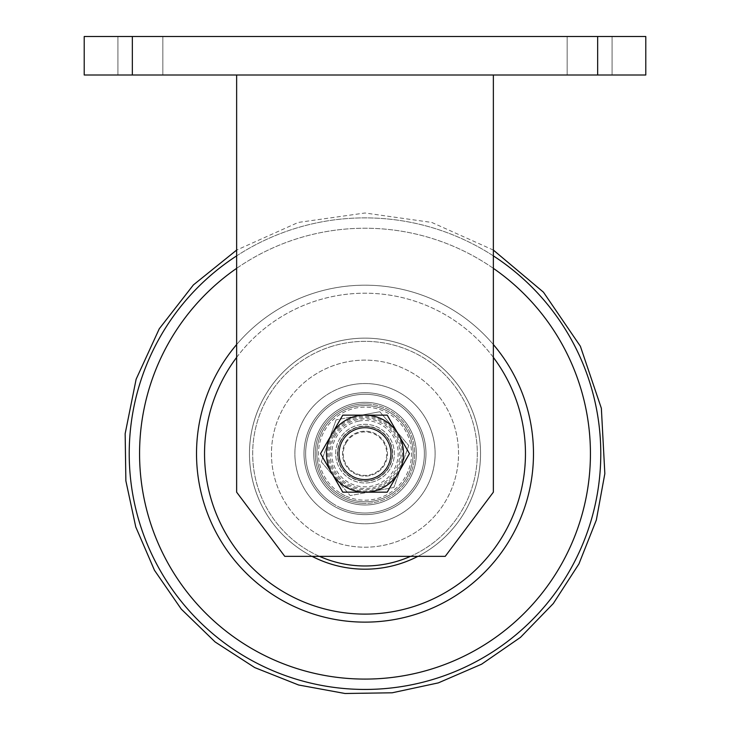 <?xml version="1.0" encoding="UTF-8"?>
<svg xmlns="http://www.w3.org/2000/svg" width="730" height="730" viewBox="0 0 730 730"><rect width="100%" height="100%" fill="white"/><g stroke="black" fill="none" stroke-linecap="round" stroke-linejoin="round"><path stroke-width="0.55" stroke-dasharray="3.65 2.74" d="M117.913 75.008L117.913 36.5L162.836 36.5L117.913 36.5L117.913 75.008L162.836 75.008L117.913 75.008L117.913 36.5L117.913 75.008M567.164 75.008L567.164 36.5L612.087 36.5L567.164 36.5L567.164 75.008L612.087 75.008L567.164 75.008L567.164 36.5L567.164 75.008M391.152 453.659A26.152 26.152 0 0 1 365 479.811A26.152 26.152 0 0 1 338.848 453.659A26.152 26.152 0 0 0 365 479.811A26.152 26.152 0 0 0 391.152 453.659A26.152 26.152 0 0 0 365 427.506A26.152 26.152 0 0 0 338.848 453.659A26.152 26.152 0 0 0 365 479.811A26.152 26.152 0 0 0 391.152 453.659A26.152 26.152 0 0 0 365 427.506A26.152 26.152 0 0 0 338.848 453.659A26.152 26.152 0 0 0 365 479.811A26.152 26.152 0 0 0 391.152 453.659A26.152 26.152 0 0 0 365 427.506A26.152 26.152 0 0 0 338.848 453.659A26.152 26.152 0 0 1 365 427.506A26.152 26.152 0 0 1 391.152 453.659M589.621 75.008L612.087 75.008L589.621 75.008M493.361 75.008L236.639 75.008L493.361 75.008L236.639 75.008L493.361 75.008L493.361 492.166L493.361 75.008L493.361 492.166L445.227 556.351L284.773 556.351L445.227 556.351L493.361 492.166L445.227 556.351L284.773 556.351L236.639 492.166L236.639 75.008L236.639 492.166L284.773 556.351L236.639 492.166L236.639 75.008M84.215 75.008L132.349 75.008L132.349 36.5L84.215 36.5L84.215 75.008M597.651 75.008L645.785 75.008L645.785 36.5L597.651 36.5L597.651 75.008L132.349 75.008M589.621 36.5L612.087 36.5L589.621 36.5M597.651 36.5L132.349 36.5M612.087 75.008L612.087 36.5L612.087 75.008M162.836 75.008L162.836 36.5L162.836 75.008M346.175 442.791A21.736 21.736 0 0 1 375.868 434.843A21.736 21.736 0 0 1 383.825 464.526A21.736 21.736 0 0 1 354.132 472.483A21.736 21.736 0 0 1 346.175 442.791M387.228 466.497A25.669 25.669 0 0 0 377.839 431.43A25.669 25.669 0 0 0 342.772 440.829A25.669 25.669 0 0 0 352.161 475.896A25.669 25.669 0 0 0 387.228 466.497A25.669 25.669 0 0 1 352.161 475.896A25.669 25.669 0 0 1 342.772 440.829A25.669 25.669 0 0 1 377.839 431.43A25.669 25.669 0 0 1 387.228 466.497A25.669 25.669 0 0 0 377.839 431.43A25.669 25.669 0 0 0 342.772 440.829M333.747 435.618A36.08 36.08 0 0 1 383.04 422.415A36.08 36.08 0 0 1 396.253 471.708A36.08 36.08 0 0 1 346.96 484.912A36.08 36.08 0 0 1 333.747 435.618M387.228 492.166L342.772 492.166L320.534 453.659L342.772 415.151L387.228 415.151L409.466 453.659L387.228 492.166M345.226 495.78A46.528 46.528 0 0 1 322.879 433.885A46.528 46.528 0 0 1 384.774 411.547A46.528 46.528 0 0 1 407.121 473.432A46.528 46.528 0 0 1 345.226 495.78M385.458 410.087A48.134 48.134 0 0 0 321.428 433.209A48.134 48.134 0 0 0 344.542 497.23A48.134 48.134 0 0 0 408.572 474.117A48.134 48.134 0 0 0 385.458 410.087A48.134 48.134 0 0 0 321.428 433.209A48.134 48.134 0 0 0 344.542 497.23A48.134 48.134 0 0 0 408.572 474.117A48.134 48.134 0 0 0 385.458 410.087M390.231 399.921A59.367 59.367 0 0 0 311.263 428.437A59.367 59.367 0 0 0 339.769 507.396A59.367 59.367 0 0 1 311.263 428.437A59.367 59.367 0 0 1 390.231 399.921A59.367 59.367 0 0 1 418.737 478.889A59.367 59.367 0 0 1 339.769 507.396A59.367 59.367 0 0 0 418.737 478.889A59.367 59.367 0 0 0 390.231 399.921M339.094 508.856A60.973 60.973 0 0 1 309.812 427.753A60.973 60.973 0 0 1 390.906 398.471A60.973 60.973 0 0 0 309.812 427.753A60.973 60.973 0 0 0 339.094 508.856A60.973 60.973 0 0 0 420.188 479.573A60.973 60.973 0 0 0 390.906 398.471A60.973 60.973 0 0 1 420.188 479.573A60.973 60.973 0 0 1 339.094 508.856M353.411 478.351A27.275 27.275 0 0 0 389.692 465.256A27.275 27.275 0 0 0 376.589 428.975A27.275 27.275 0 0 1 389.692 465.256A27.275 27.275 0 0 1 353.411 478.351A27.275 27.275 0 0 1 340.308 442.07A27.275 27.275 0 0 1 376.589 428.975A27.275 27.275 0 0 0 340.308 442.07A27.275 27.275 0 0 0 353.411 478.351M375.913 430.426A25.669 25.669 0 0 1 388.241 464.572A25.669 25.669 0 0 1 354.087 476.9A25.669 25.669 0 0 0 388.241 464.572A25.669 25.669 0 0 0 375.913 430.426A25.669 25.669 0 0 0 341.759 442.754A25.669 25.669 0 0 0 354.087 476.9A25.669 25.669 0 0 1 341.759 442.754A25.669 25.669 0 0 1 375.913 430.426M340.609 493.288A46.528 46.528 0 0 0 404.621 478.05A46.528 46.528 0 0 0 389.391 414.038A46.528 46.528 0 0 0 325.379 429.267A46.528 46.528 0 0 0 340.609 493.288M390.231 412.669A48.134 48.134 0 0 1 405.99 478.898A48.134 48.134 0 0 1 339.769 494.648A48.134 48.134 0 0 1 324.01 428.428A48.134 48.134 0 0 1 390.231 412.669A48.134 48.134 0 0 1 405.99 478.898A48.134 48.134 0 0 1 339.769 494.648A48.134 48.134 0 0 1 324.01 428.428A48.134 48.134 0 0 1 390.231 412.669M396.125 403.106A59.367 59.367 0 0 1 415.552 484.784A59.367 59.367 0 0 1 333.875 504.211A59.367 59.367 0 0 0 415.552 484.784A59.367 59.367 0 0 0 396.125 403.106A59.367 59.367 0 0 0 314.447 422.542A59.367 59.367 0 0 0 333.875 504.211A59.367 59.367 0 0 1 314.447 422.542A59.367 59.367 0 0 1 396.125 403.106M333.035 505.58A60.973 60.973 0 0 0 416.921 485.623A60.973 60.973 0 0 0 396.965 401.737A60.973 60.973 0 0 1 416.921 485.623A60.973 60.973 0 0 1 333.035 505.58A60.973 60.973 0 0 1 313.079 421.694A60.973 60.973 0 0 1 396.965 401.737A60.973 60.973 0 0 0 313.079 421.694A60.973 60.973 0 0 0 333.035 505.58M350.701 476.891A27.275 27.275 0 0 1 341.777 439.36A27.275 27.275 0 0 1 379.299 430.435A27.275 27.275 0 0 0 341.777 439.36A27.275 27.275 0 0 0 350.701 476.891A27.275 27.275 0 0 0 388.223 467.957A27.275 27.275 0 0 0 379.299 430.435A27.275 27.275 0 0 1 388.223 467.957A27.275 27.275 0 0 1 350.701 476.891M378.459 431.804A25.669 25.669 0 0 0 343.137 440.199A25.669 25.669 0 0 0 351.541 475.522A25.669 25.669 0 0 1 343.137 440.199A25.669 25.669 0 0 1 378.459 431.804A25.669 25.669 0 0 1 386.863 467.118A25.669 25.669 0 0 1 351.541 475.522A25.669 25.669 0 0 0 386.863 467.118A25.669 25.669 0 0 0 378.459 431.804M372.045 491.518A38.508 38.508 0 0 0 394.264 428.629A38.508 38.508 0 0 1 372.045 491.518A38.508 38.508 0 0 1 328.692 440.829A38.508 38.508 0 0 1 394.264 428.629L379.81 411.738L394.264 428.629A38.508 38.508 0 0 0 357.955 415.808A38.508 38.508 0 0 1 402.86 446.614A38.508 38.508 0 0 1 372.045 491.518L393.899 487.448L408.718 445.528L394.264 428.629L408.718 445.528L393.899 487.448L372.045 491.518A38.508 38.508 0 0 1 327.14 460.703A38.508 38.508 0 0 1 357.955 415.808L379.81 411.738L357.955 415.808A38.508 38.508 0 0 0 328.692 440.829L321.282 461.798L350.19 495.588L372.045 491.518L350.19 495.588L335.736 478.688A38.508 38.508 0 0 0 402.86 446.614A38.508 38.508 0 0 0 357.955 415.808L336.101 419.869L357.955 415.808M370.365 482.503A29.337 29.337 0 0 1 336.156 459.024A29.337 29.337 0 0 1 359.635 424.814A29.337 29.337 0 0 1 393.844 448.293A29.337 29.337 0 0 1 370.365 482.503A29.337 29.337 0 0 1 336.156 459.024A29.337 29.337 0 0 1 359.635 424.814A29.337 29.337 0 0 1 393.844 448.293A29.337 29.337 0 0 1 370.365 482.503M369.699 478.898A25.669 25.669 0 0 1 339.76 458.358A25.669 25.669 0 0 1 360.301 428.419A25.669 25.669 0 0 1 390.24 448.968A25.669 25.669 0 0 1 369.699 478.898A25.669 25.669 0 0 1 339.76 458.358A25.669 25.669 0 0 1 360.301 428.419A25.669 25.669 0 0 1 390.24 448.968A25.669 25.669 0 0 1 369.699 478.898M369.106 475.741A22.466 22.466 0 0 1 342.918 457.774A22.466 22.466 0 0 1 360.894 431.576A22.466 22.466 0 0 1 387.082 449.552A22.466 22.466 0 0 1 369.106 475.741A22.466 22.466 0 0 1 342.918 457.774A22.466 22.466 0 0 1 360.894 431.576A22.466 22.466 0 0 1 387.082 449.552A22.466 22.466 0 0 1 369.106 475.741M336.101 419.869L321.282 461.798L335.736 478.688A38.508 38.508 0 0 1 328.692 440.829L336.101 419.869M205.112 440.336A160.445 160.445 0 0 1 378.322 293.77A160.445 160.445 0 0 1 524.888 466.99A160.445 160.445 0 0 1 351.677 613.556A160.445 160.445 0 0 1 205.112 440.336M197.109 439.67A168.466 168.466 0 0 1 378.989 285.777A168.466 168.466 0 0 1 532.891 467.656A168.466 168.466 0 0 1 351.011 621.549A168.466 168.466 0 0 1 197.109 439.67M249.879 444.068A115.522 115.522 0 0 1 374.599 338.537A115.522 115.522 0 0 1 480.121 463.258A115.522 115.522 0 0 1 355.401 568.779A115.522 115.522 0 0 1 249.879 444.068A115.522 115.522 0 0 1 374.599 338.537A115.522 115.522 0 0 1 480.121 463.258A115.522 115.522 0 0 1 355.401 568.779A115.522 115.522 0 0 1 249.879 444.068A115.522 115.522 0 0 1 374.599 338.537A115.522 115.522 0 0 1 417.925 556.351A115.522 115.522 0 0 0 455.091 381.352A115.522 115.522 0 0 0 292.693 363.567A115.522 115.522 0 0 0 312.075 556.351A115.522 115.522 0 0 1 374.599 338.537A115.522 115.522 0 0 1 480.121 463.258A115.522 115.522 0 0 1 355.401 568.779A115.522 115.522 0 0 1 249.879 444.068M236.639 344.542A168.466 168.466 0 0 1 493.361 344.542M493.361 357.39A160.445 160.445 0 0 0 236.639 357.39M423.546 526.613A93.54 93.54 0 0 0 437.954 395.113A93.54 93.54 0 0 0 306.454 380.713A93.54 93.54 0 0 0 292.046 512.214A93.54 93.54 0 0 0 423.546 526.613A93.54 93.54 0 0 0 437.954 395.113A93.54 93.54 0 0 0 306.454 380.713A93.54 93.54 0 0 0 292.046 512.214A93.54 93.54 0 0 0 423.546 526.613A93.54 93.54 0 0 0 437.954 395.113A93.54 93.54 0 0 0 306.454 380.713A93.54 93.54 0 0 0 292.046 512.214A93.54 93.54 0 0 0 423.546 526.613M321.118 398.981A70.117 70.117 0 0 0 310.314 497.55A70.117 70.117 0 0 0 408.882 508.345A70.117 70.117 0 0 0 419.686 409.776A70.117 70.117 0 0 0 321.118 398.981A70.117 70.117 0 0 0 310.314 497.55A70.117 70.117 0 0 0 408.882 508.345A70.117 70.117 0 0 0 419.686 409.776A70.117 70.117 0 0 0 321.118 398.981A70.117 70.117 0 0 0 310.314 497.55A70.117 70.117 0 0 0 408.882 508.345A70.117 70.117 0 0 0 419.686 409.776A70.117 70.117 0 0 0 321.118 398.981M334.869 416.118A48.134 48.134 0 0 0 327.46 483.789A48.134 48.134 0 0 0 395.131 491.199A48.134 48.134 0 0 0 402.54 423.537A48.134 48.134 0 0 0 334.869 416.118A48.134 48.134 0 0 0 327.46 483.789A48.134 48.134 0 0 0 395.131 491.199A48.134 48.134 0 0 0 402.54 423.537A48.134 48.134 0 0 0 334.869 416.118A48.134 48.134 0 0 1 402.54 423.537A48.134 48.134 0 0 1 395.131 491.199A48.134 48.134 0 0 0 402.54 423.537A48.134 48.134 0 0 0 334.869 416.118M332.862 413.618A51.346 51.346 0 0 0 324.959 485.797A51.346 51.346 0 0 0 397.138 493.699A51.346 51.346 0 0 0 405.041 421.529A51.346 51.346 0 0 0 332.862 413.618A51.346 51.346 0 0 0 324.959 485.797A51.346 51.346 0 0 0 397.138 493.699A51.346 51.346 0 0 0 405.041 421.529A51.346 51.346 0 0 0 332.862 413.618M400.031 563.742A115.522 115.522 0 0 1 254.916 488.689A115.522 115.522 0 0 1 329.969 343.575A115.522 115.522 0 0 1 471.762 409.53A115.522 115.522 0 0 1 417.925 556.351M393.37 542.801A93.54 93.54 0 0 1 275.867 482.028A93.54 93.54 0 0 1 336.63 364.526A93.54 93.54 0 0 1 454.133 425.298A93.54 93.54 0 0 1 393.37 542.801A93.54 93.54 0 0 1 275.867 482.028A93.54 93.54 0 0 1 336.63 364.526A93.54 93.54 0 0 1 454.133 425.298A93.54 93.54 0 0 1 393.37 542.801A93.54 93.54 0 0 1 275.867 482.028A93.54 93.54 0 0 1 336.63 364.526A93.54 93.54 0 0 1 454.133 425.298A93.54 93.54 0 0 1 393.37 542.801M343.739 386.845A70.117 70.117 0 0 1 431.813 432.397A70.117 70.117 0 0 1 386.261 520.472A70.117 70.117 0 0 1 298.187 474.92A70.117 70.117 0 0 1 343.739 386.845A70.117 70.117 0 0 1 431.813 432.397A70.117 70.117 0 0 1 386.261 520.472A70.117 70.117 0 0 1 298.187 474.92A70.117 70.117 0 0 1 343.739 386.845A70.117 70.117 0 0 1 431.813 432.397A70.117 70.117 0 0 1 386.261 520.472A70.117 70.117 0 0 1 298.187 474.92A70.117 70.117 0 0 1 343.739 386.845M350.4 407.796A48.134 48.134 0 0 1 410.871 439.068A48.134 48.134 0 0 1 379.6 499.53A48.134 48.134 0 0 1 319.129 468.258A48.134 48.134 0 0 1 350.4 407.796A48.134 48.134 0 0 1 410.871 439.068A48.134 48.134 0 0 1 379.6 499.53A48.134 48.134 0 0 1 319.129 468.258A48.134 48.134 0 0 1 350.4 407.796A48.134 48.134 0 0 0 319.129 468.258A48.134 48.134 0 0 0 379.6 499.53A48.134 48.134 0 0 1 319.129 468.258A48.134 48.134 0 0 1 350.4 407.796M349.433 404.739A51.346 51.346 0 0 1 413.928 438.091A51.346 51.346 0 0 1 380.567 502.587A51.346 51.346 0 0 1 316.072 469.235A51.346 51.346 0 0 1 349.433 404.739A51.346 51.346 0 0 1 413.928 438.091A51.346 51.346 0 0 1 380.567 502.587A51.346 51.346 0 0 1 316.072 469.235A51.346 51.346 0 0 1 349.433 404.739M369.261 402.495A51.346 51.346 0 0 0 313.836 449.397A51.346 51.346 0 0 0 360.739 504.822A51.346 51.346 0 0 1 313.836 449.397A51.346 51.346 0 0 1 369.261 402.495A51.346 51.346 0 0 1 416.164 457.929A51.346 51.346 0 0 1 360.739 504.822A51.346 51.346 0 0 0 416.164 457.929A51.346 51.346 0 0 0 369.261 402.495M360.866 503.226A49.74 49.74 0 0 1 315.433 449.534A49.74 49.74 0 0 1 369.134 404.091A49.74 49.74 0 0 0 315.433 449.534A49.74 49.74 0 0 0 360.866 503.226A49.74 49.74 0 0 0 414.567 457.792A49.74 49.74 0 0 0 369.134 404.091A49.74 49.74 0 0 1 414.567 457.792A49.74 49.74 0 0 1 360.866 503.226M341.102 439.862A27.594 27.594 0 0 0 351.203 477.557A27.594 27.594 0 0 0 388.898 467.455A27.594 27.594 0 0 0 378.797 429.76A27.594 27.594 0 0 0 341.102 439.862M334.86 436.257A34.803 34.803 0 0 1 382.401 423.519A34.803 34.803 0 0 1 395.14 471.06A34.803 34.803 0 0 1 347.599 483.798A34.803 34.803 0 0 1 334.86 436.257M332.643 434.98A37.367 37.367 0 0 0 346.312 486.025A37.367 37.367 0 0 0 397.357 472.346A37.367 37.367 0 0 0 383.688 421.301A37.367 37.367 0 0 0 332.643 434.98M358.932 421.064A33.16 33.16 0 0 1 397.604 447.599A33.16 33.16 0 0 1 371.068 486.262A33.16 33.16 0 0 1 332.396 459.727A33.16 33.16 0 0 1 358.932 421.064M589.648 472.383A225.424 225.424 0 0 1 346.276 678.307A225.424 225.424 0 0 1 140.352 434.934A225.424 225.424 0 0 1 383.724 229.01A225.424 225.424 0 0 1 589.648 472.383M599.96 473.241A235.781 235.781 0 0 0 384.582 218.699A235.781 235.781 0 0 0 130.04 434.076A235.781 235.781 0 0 0 345.418 688.627A235.781 235.781 0 0 0 599.96 473.241M236.639 255.883A235.781 235.781 0 0 1 493.361 255.883M493.361 268.348A225.424 225.424 0 0 0 236.639 268.348M410.497 556.351A112.31 112.31 0 0 0 452.591 383.359A112.31 112.31 0 0 0 294.701 366.068A112.31 112.31 0 0 0 319.503 556.351M330.945 346.64A112.31 112.31 0 0 1 472.027 419.604A112.31 112.31 0 0 1 399.054 560.686A112.31 112.31 0 0 1 257.973 487.722A112.31 112.31 0 0 1 330.945 346.64M493.361 250.08L431.804 222.449L365 212.996L298.196 222.449L236.639 250.08"/><path stroke-width="1.09" d="M132.349 75.008L84.215 75.008L84.215 36.5L132.349 36.5L132.349 75.008L597.651 75.008L597.651 36.5L645.785 36.5L645.785 75.008L597.651 75.008M132.349 36.5L597.651 36.5M493.361 75.008L493.361 492.166L445.227 556.351L284.773 556.351L236.639 492.166L236.639 75.008M365 492.166L387.228 492.166L398.352 472.912L409.466 453.659L398.352 434.405A38.508 38.508 0 0 1 365 492.166A38.508 38.508 0 0 1 331.648 472.912L342.772 492.166L365 492.166M320.534 453.659L342.772 415.151L387.228 415.151L398.352 434.405A38.508 38.508 0 0 0 331.648 434.405A38.508 38.508 0 0 0 331.648 472.912L320.534 453.659M493.361 344.542A168.466 168.466 0 0 1 351.011 621.549A168.466 168.466 0 0 1 236.639 344.542M236.639 357.39A160.445 160.445 0 0 0 351.677 613.556A160.445 160.445 0 0 0 493.361 357.39M417.925 556.351A115.522 115.522 0 0 1 312.075 556.351A115.522 115.522 0 0 0 417.925 556.351A115.522 115.522 0 0 1 400.031 563.742M493.361 255.883A235.781 235.781 0 0 1 345.418 688.627A235.781 235.781 0 0 1 236.639 255.883M236.639 268.348A225.424 225.424 0 0 0 346.276 678.307A225.424 225.424 0 0 0 493.361 268.348M319.503 556.351A112.31 112.31 0 0 0 410.497 556.351M236.639 250.08L193.395 284.919L159.286 328.746L136.127 379.226L125.158 433.675L125.87 480.851L135.771 526.978L154.477 570.294L181.277 609.121L215.14 641.98L254.752 667.594L298.606 684.995L345.016 693.5L392.192 692.788L438.319 682.888L481.627 664.181L520.463 637.381L553.313 603.527L578.936 563.907L596.328 520.052L604.841 473.651L601.356 408.28L580.377 346.266L543.467 292.201L493.361 250.08"/></g></svg>

